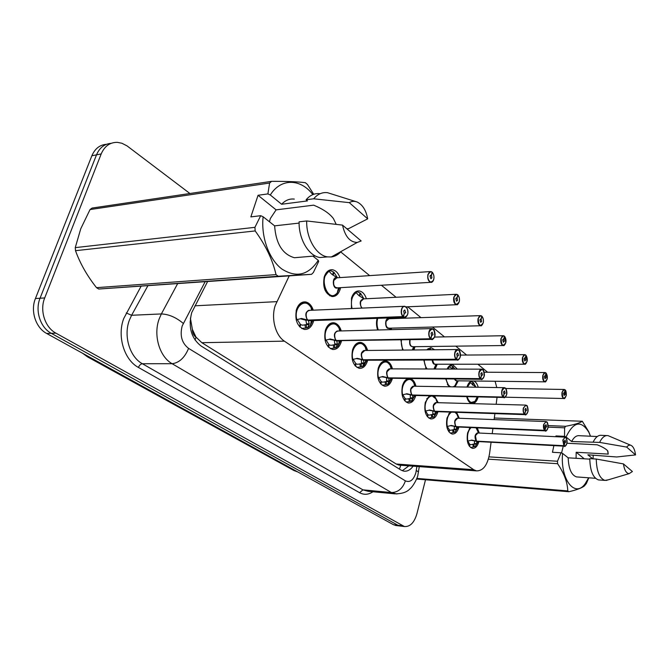 <?xml version="1.0" encoding="UTF-8"?>
<svg xmlns="http://www.w3.org/2000/svg" width="669" height="669" viewBox="0 0 669 669"><rect width="100%" height="100%" fill="white"/><g stroke="black" fill="none" stroke-linecap="round" stroke-linejoin="round"><path stroke-width="1" d="M351.417 308.551L351.493 298.081C353.14 293.114 355.766 290.747 359.345 290.973C362.539 291.609 364.881 294.193 366.386 298.742M391.089 317.867L391.323 318.653M391.599 328.144L391.198 329.65M415.031 346.684L413.91 349.979M426.822 349.845L431.346 347.813L434.574 349.762M437.225 364.22L435.185 369.012M447.084 369.054C448.615 365.96 450.521 364.538 452.813 364.781L457.353 369.087M458.265 380.837L455.037 386.874M466.979 387.067C468.016 383.722 469.563 381.69 471.62 380.987M473.727 381.012C475.784 381.782 477.281 383.864 478.21 387.242M340.571 287.662L340.178 289.284C338.481 294.343 335.721 296.752 331.899 296.518C325.034 293.741 322.483 287.202 324.239 276.891C325.962 271.898 328.696 269.515 332.434 269.749C335.788 270.385 338.288 273.002 339.936 277.61M341.483 340.981L341.257 341.817C339.467 347.203 336.574 349.753 332.577 349.461C326.004 346.776 323.595 340.404 325.36 330.352C327.183 325.034 330.051 322.508 333.965 322.793C337.343 323.495 339.777 326.213 341.257 330.938M367.674 360.223L367.54 360.75C365.818 366.077 363.05 368.611 359.245 368.335C353.115 365.776 350.882 359.646 352.546 349.946C354.294 344.677 357.037 342.177 360.775 342.444C363.986 343.147 366.261 345.814 367.607 350.464M392.41 378.361L392.335 378.629C390.688 383.897 388.045 386.406 384.407 386.147C378.687 383.697 376.614 377.793 378.186 368.427C379.858 363.208 382.476 360.725 386.046 360.984C389.107 361.67 391.24 364.304 392.469 368.87M415.8 395.488L415.784 395.521C414.211 400.731 411.678 403.215 408.207 402.981C402.847 400.639 400.915 394.944 402.404 385.879C403.641 381.673 405.623 379.223 408.366 378.529M410.164 378.545C412.957 379.34 414.889 381.907 415.959 386.256M437.952 411.686C436.422 416.737 434.014 419.145 430.736 418.911C425.71 416.678 423.903 411.167 425.308 402.387L429.381 395.797M434.457 395.906L438.195 402.696M458.959 427.031C457.471 431.906 455.188 434.24 452.093 434.014C447.377 431.873 445.679 426.546 447.017 418.033L450.17 412.096M456.559 412.313L459.277 418.267M478.912 441.59C477.474 446.315 475.299 448.565 472.381 448.347C467.932 446.298 466.343 441.139 467.614 432.876L470.148 427.524M477.256 427.842L479.28 433.044M313.686 320.535L313.376 321.714C311.503 327.158 308.468 329.725 304.286 329.424C297.203 326.597 294.603 319.966 296.476 309.538C298.382 304.169 301.376 301.627 305.482 301.92C309.045 302.631 311.637 305.382 313.276 310.182M289.192 275.904L275.185 305.616C270.928 318.302 275.444 335.453 284.392 341.148L473.719 469.713L476.445 470.867C483.085 471.001 487.45 465.256 489.557 453.641L491.079 442.242M190.381 318.126L192.379 329.374C192.455 332.945 193.675 335.562 196.05 337.226L194.988 339.986M196.05 337.226L192.379 329.374M400.564 465.231L403.34 465.44M196.343 337.419L201.854 342.695L396.215 464.01L399.067 465.122L476.445 470.867M487.634 372.24L477.842 364.22M466.636 355.038L455.79 346.157M444.459 336.875L432.45 327.041M420.977 317.65L407.705 306.778M396.09 297.27L381.414 285.253M369.664 275.628L340.722 251.92M496.155 404.285L497.067 397.327M496.791 387.543L495.093 381.263M492.225 433.663L492.919 428.528M494.107 419.597L494.909 413.618M377.667 330.001C376.329 326.213 376.137 322.324 377.107 318.344M402.596 350.096L400.907 339.911M426.337 368.987L423.795 360.047M449.116 386.782L445.721 378.913M478.176 396.901C476.813 401.517 474.697 403.725 471.812 403.532C469.404 402.972 467.69 400.672 466.694 396.642M400.932 526.118L397.913 525.249L51.279 333.313C40.349 327.634 34.83 310.7 40.048 298.24L96.512 154.84C99.589 147.682 104.473 143.843 111.179 143.325C104.473 143.843 99.589 147.682 96.512 154.84L40.048 298.24C34.83 310.7 40.349 327.634 51.279 333.313L397.913 525.249L400.932 526.118M396.508 525.591L393.481 524.722L46.654 333.455C35.733 327.802 30.222 310.951 35.432 298.541L91.862 155.768C94.931 148.643 99.815 144.813 106.505 144.287M207.524 281.699L191.702 312.64C188.089 327.082 191.217 338.213 201.093 346.015L400.957 470.039L403.716 471.127C407.212 471.637 410.348 469.981 413.141 466.168M425.509 479.765L416.896 513.8C414.262 522.681 410.097 526.921 404.402 526.528L55.953 333.17C45.007 327.467 39.488 310.449 44.706 297.931L101.203 153.912C104.59 146.126 109.975 142.271 117.343 142.355L121.909 143.25L127.026 145.875L189.912 193.5M408.876 465.85L402.32 470.725M296.166 319.782L301.635 318.511L307.899 320.083L305.641 320.158L300.899 318.921M407.187 315.433L404.319 317.407L403.315 316.972L308.225 320.275L309.22 323.729L307.865 327.685L301.702 328.471M306.854 318.737C305.348 313.953 306.302 311.152 309.714 310.332C308.166 310.224 307.046 311.177 306.335 313.209C305.674 316.086 306.21 318.369 307.949 320.083L307.899 320.083M403.315 316.972L403.507 316.797C405.339 317.792 406.719 316.93 407.647 314.229C409.487 308.158 403.315 303.09 401.735 309.438C401.116 312.423 401.617 314.806 403.248 316.588L404.201 313.477L403.683 311.01L404.77 309.981L405.723 312.666L404.176 313.552M403.248 316.588L307.949 320.083M296.116 310.893C297.772 305.265 300.674 302.572 304.821 302.814C300.966 302.539 298.157 304.922 296.367 309.956L296.175 310.642M309.061 324.565L306.042 324.657L306.887 327.894M300.08 324.49L302.614 325.193L306.042 324.657M308.927 320.05L308.225 320.275L310.123 320.652M403.909 306.318L309.714 310.332C308.401 310.048 307.272 311.01 306.335 313.209M296.233 320.075L297.287 319.548L300.214 324.105L299.394 326.489M300.724 324.473L299.996 327.141M308.175 320.284L306.134 320.142M306.678 324.624L305.925 320.359M404.285 313.544L403.507 316.797M433.261 280.587L430.702 282.335C428.227 281.206 427.307 278.563 427.934 274.407L430.895 271.539L432.082 272.191C430.368 271.129 429.063 271.89 428.177 274.482C426.437 280.361 432.283 285.437 433.729 279.358C434.306 276.514 433.838 274.198 432.325 272.4L431.43 275.369L430.318 275.436M430.083 271.589L336.833 277.819L333.756 280.52C333.12 283.388 333.672 285.671 335.403 287.352L337.46 287.846M431.43 275.369L431.915 277.769L430.928 278.73L430 276.088L431.346 275.293L430.384 275.352M324.992 290.095L328.278 294.393L331.289 295.715L328.278 294.393L324.975 290.053M337.452 277.777L334.032 272.408L333.229 272.459M333.756 280.52C333.363 284.2 333.906 286.474 335.403 287.352L336.632 287.896L335.403 287.352C333.446 285.32 332.995 282.77 334.065 279.717M324.105 277.342L328.63 271.188L324.164 277.15M332.593 274.884L333.388 271.89L330.528 270.719L327.994 271.004M334.032 272.408L333.095 275.176M337.201 277.794L331.791 274.223L329.19 271.455L327.726 271.213M431.346 275.293L432.082 272.191M325.067 340.27L330.352 339.032L336.331 340.504L329.608 339.392M434.198 337.703L431.622 339.359L336.591 340.688L337.469 343.933L336.072 347.696L330.361 348.658M430.727 338.974L430.911 338.798C432.626 339.718 433.922 338.857 434.791 336.214C434.549 328.663 432.701 327.166 429.255 331.724C428.67 334.634 429.147 336.925 430.669 338.606L431.564 335.57L431.079 333.204L432.115 332.184L432.985 334.751L431.538 335.637M335.437 339.367C333.898 334.684 334.784 331.899 338.096 331.013C336.616 330.912 335.545 331.866 334.86 333.873C334.241 336.674 334.743 338.882 336.382 340.504L430.476 338.773C428.896 337.025 428.411 334.659 429.005 331.648C429.665 329.499 430.694 328.479 432.115 328.596L434.047 330.16M325.694 340.161C322.399 328.086 333.672 317.992 338.991 327.952C337.193 325.218 335.294 323.779 333.296 323.645C329.892 323.361 327.292 325.443 325.502 329.884M337.285 344.727L334.299 344.769L335.094 347.897M328.655 344.686L330.946 345.329L334.299 344.769M337.327 340.488L336.641 340.688L338.305 341.039M431.396 328.613L338.096 331.013C336.842 330.737 335.763 331.682 334.868 333.873M326.054 340.061L328.772 344.334L328.019 346.634M325.443 330.076C327.216 325.502 329.842 323.361 333.296 323.654M329.257 344.677L328.579 347.253M336.591 340.688L334.55 340.538M334.926 344.752L334.358 340.73M431.647 335.637L430.911 338.798M352.262 359.562L357.38 358.35L363.1 359.73L356.636 358.668M459.536 358.534L457.22 359.947L363.342 359.905L364.07 362.966L362.64 366.545L356.953 367.432M362.322 358.76C360.783 354.177 361.611 351.426 364.806 350.489L361.72 353.324C361.135 356.059 361.611 358.191 363.15 359.73L363.1 359.73M456.417 359.596L456.601 359.429C458.206 360.282 459.427 359.412 460.239 356.828C460.013 349.519 458.282 348.123 455.045 352.622C454.502 355.448 454.945 357.656 456.375 359.253L457.211 356.284L456.751 354.001L457.738 352.989L458.549 355.456L457.195 356.351M456.375 359.253L363.15 359.73M352.504 349.946C354.177 345.221 356.711 342.996 360.106 343.272C357.196 342.971 354.863 344.669 353.09 348.357M363.869 363.719L360.909 363.719L361.661 366.737M355.574 363.71L357.639 364.296L360.909 363.719M364.831 360.231L363.392 359.905L364.07 359.73M457.144 349.527L364.806 350.489C363.618 350.213 362.59 351.158 361.72 353.324M353.132 359.378L355.674 363.384L354.971 365.592M356.125 363.71L355.498 366.202M361.536 363.719L361.31 359.738M363.342 359.905L361.135 359.914M457.287 356.351L456.601 359.429M377.91 377.751L382.877 376.563L388.346 377.868L382.124 376.848M483.361 378.077L481.27 379.281L388.63 378.027L389.166 380.92L387.719 384.332L382.25 385.26M387.669 377.032C386.147 372.558 386.925 369.84 390.002 368.862L387.05 371.671C386.498 374.339 386.941 376.404 388.405 377.868L388.346 377.868M480.551 378.972L480.727 378.813C482.24 379.591 483.386 378.721 484.155 376.204C483.938 369.121 482.307 367.799 479.272 372.24C478.753 375 479.171 377.132 480.518 378.637L481.304 375.744L480.877 373.545L481.814 372.541L482.558 374.908L481.287 375.802M480.518 378.637L388.405 377.868M379.039 366.06C380.736 362.907 382.852 361.477 385.386 361.778C382.869 361.486 380.77 362.891 379.072 365.985M388.957 381.639L386.021 381.598L386.732 384.516M380.954 381.656L382.844 382.191L386.021 381.598M389.299 377.876L388.63 378.027L389.935 378.336M481.32 369.171L390.002 368.862C388.873 368.586 387.886 369.522 387.05 371.671M378.679 377.592L381.046 381.355L380.393 383.479M381.472 381.664L380.887 384.065M386.64 381.606L386.557 377.851M388.58 378.035L386.389 378.01M481.379 375.811L480.727 378.813M402.144 394.936L406.953 393.773L412.204 395.003L406.208 394.024M505.797 396.441L503.916 397.486L412.472 395.153L412.89 397.888L411.418 401.141L406.158 402.111M503.264 397.202L503.439 397.052C504.869 397.771 505.94 396.901 506.667 394.434C506.458 387.568 504.928 386.322 502.059 390.704C501.583 393.389 501.976 395.454 503.239 396.884L503.983 394.058L503.573 391.934L504.468 390.939L505.162 393.221L503.966 394.116M411.611 394.275C410.105 389.918 410.833 387.234 413.802 386.222L410.975 389.007C410.448 391.608 410.875 393.606 412.255 395.003L503.055 397.035C501.75 395.546 501.34 393.414 501.842 390.637C502.411 388.564 503.305 387.568 504.526 387.669L505.923 388.773M402.663 394.844C399.97 384.265 408.951 374.306 413.593 382.476C412.004 380.31 410.565 379.239 409.269 379.256C407.07 378.98 405.18 380.159 403.583 382.785M412.656 398.573L409.754 398.498L410.423 401.325M404.946 398.615L406.66 399.109L409.754 398.498M413.183 395.429L414.27 395.203M504.058 387.66L413.802 386.222C412.723 385.946 411.786 386.874 410.975 389.007M402.805 394.802L405.021 398.339L404.419 400.38M403.558 382.835C405.155 380.168 407.061 378.98 409.269 379.264M405.431 398.624L404.879 400.948M412.422 395.162L410.406 394.961M410.365 398.507L410.256 395.111M504.05 394.116L503.439 397.052M413.133 395.019L412.472 395.153L413.626 395.438M458.658 303.233L456.35 304.729C454.059 303.651 453.206 301.117 453.799 297.12L456.626 294.268L457.696 294.87C456.091 293.883 454.861 294.661 454.034 297.195C454.276 304.554 456.015 306.084 459.243 301.769C459.779 299.001 459.344 296.768 457.922 295.071L457.086 297.964L456.082 298.014M455.924 294.301L363.627 298.876L360.675 301.56C360.081 304.303 360.574 306.477 362.155 308.091C360.282 305.984 359.939 303.442 361.109 300.473M457.086 297.964L457.546 300.281L456.601 301.234L455.748 298.7L457.011 297.897L456.149 297.939M352.036 308.526C350.497 301.167 351.869 295.89 356.151 292.679L358.693 295.389L363.953 298.859L360.624 293.432L359.88 293.474M360.675 301.56C360.29 305.039 360.783 307.222 362.155 308.091M351.777 297.178L355.599 292.42L351.735 297.312M359.261 295.89L360.014 292.947L357.447 291.893L355.289 292.077M360.624 293.432L359.73 296.183M355.599 292.412L354.821 292.445M356.151 292.679L355.599 292.42M457.011 297.897L457.696 294.87M482.533 324.473L480.451 325.753C478.318 324.741 477.532 322.307 478.084 318.461L480.785 315.626L481.755 316.178C480.242 315.266 479.096 316.052 478.31 318.528C478.544 325.661 480.175 327.091 483.21 322.834C483.72 320.133 483.302 317.976 481.973 316.37L481.187 319.197L480.275 319.222M480.175 315.643L388.89 318.737L386.055 321.396C385.495 324.131 385.988 326.263 387.527 327.777L389.149 328.203M482.341 316.797L481.747 316.228M481.187 319.197L481.613 321.429L480.71 322.374L479.924 319.941L481.111 319.13L480.342 319.155M388.681 317.942L388.865 318.486M386.063 321.396C385.712 324.883 386.197 327.007 387.527 327.777L388.53 328.22L387.527 327.777C385.628 325.652 385.327 323.085 386.607 320.091M481.111 319.13L481.755 316.178M505.02 344.443L503.13 345.547C501.148 344.585 500.412 342.244 500.939 338.531L503.514 335.721L504.409 336.231C502.979 335.386 501.901 336.173 501.165 338.598C501.382 345.513 502.912 346.868 505.772 342.653L504.61 336.407L503.866 339.175L503.046 339.191M410.038 340.136C409.704 343.54 410.172 345.597 411.427 346.308C409.871 344.719 409.453 342.528 410.156 339.752L410.038 340.136C409.503 342.812 409.972 344.87 411.427 346.308L412.882 346.709M503.866 339.175L504.267 341.332L503.406 342.269L502.678 339.936L503.799 339.116L503.113 339.124M411.427 346.308L412.338 346.718L411.427 346.308M503.799 339.116L504.409 336.231M335.336 224.19L336.097 224.107L333.405 218.562C329.666 213.545 323.094 209.079 313.677 205.157L276.105 209.857L258.058 195.281L250.842 216.898L260.693 215.694L263.126 216.764C260.851 237.06 269.147 259.58 281.975 269.097C296.384 278.103 308.476 275.185 318.268 260.341L312.958 256.143M269.482 221.79L270.293 218.621L276.105 209.857M278.22 276.247L98.744 289.033L311.553 274.323L278.22 276.247L276.013 274.608C272.726 260.099 265.785 245.54 255.182 230.93L254.922 227.335L260.693 215.694M98.744 289.033L96.512 287.662L276.013 274.608M255.182 230.93L75.505 250.691C80.079 263.41 87.079 275.737 96.512 287.662M75.505 250.691L75.254 247.63L254.922 227.335M258.058 195.281L267.893 193.91L269.599 183.038L90.047 209.556L80.773 228.723L75.254 247.63M318.268 260.341L318.678 261.47L313.368 272.517L311.553 274.323M299.102 223.095L274.616 225.846L263.126 216.764M300.515 257.205L294.402 257.724C282.552 254.354 275.954 243.733 274.616 225.846M326.514 256.98L320.058 257.515C308.861 256.219 298.617 239.193 299.102 221.824L306.686 220.962C306.201 238.44 316.429 255.575 327.609 256.888L320.058 257.515M341.165 251.444C338.297 254.646 335.01 256.486 331.306 256.963L327.609 256.888M342.52 225.11L361.176 240.974L357.229 242.446C349.937 242.253 345.037 236.475 342.52 225.11L306.686 220.962M90.047 209.556L92.054 208.067L271.589 181.349C286.65 181.299 297.914 181.742 305.357 182.687L307.431 184.468L313.728 194.286M269.599 183.038L271.589 181.349M267.893 193.91L270.301 194.988C280.838 177.895 300.716 178.489 312.841 194.612M270.301 194.988L281.624 204.254C285.337 200.265 289.56 198.551 294.31 199.094M281.624 204.254L307.439 200.917L306.093 199.78C310.098 195.097 314.723 193.065 319.966 193.701M306.093 199.78L313.661 198.793C317.666 194.085 322.282 192.045 327.509 192.689L355.657 201.536M313.661 198.793L349.31 202.648C351.819 201.135 354.436 200.926 357.171 202.021C362.598 204.697 366.102 210.309 367.691 218.847L348.674 228.614L346.86 228.806M367.691 218.847L349.31 202.648M607.837 451.09L608.221 454.092L607.577 450.672C605.621 448.69 602.167 446.733 597.225 444.801L566.936 443.238C566.743 436.941 565.447 435.895 563.03 440.093L564.026 445.705L564.653 443.062L564.31 441.13L565.088 440.169L565.648 442.217L564.636 443.104M584.288 458.809L576.176 452.261L608.221 454.092M576.176 452.261L576.076 458.307M561.559 452.988L563.265 446.123M588.829 477.808L586.345 483.562L584.28 486.062C581.512 488.102 576.369 489.984 568.867 491.723L567.78 490.921C567.471 482.24 564.076 473.167 557.603 463.709L557.478 461.242L561.032 452.771L562.57 453.398C560.162 479.464 574.947 498.28 585.149 483.779L584.28 486.062M588.678 477.8L585.149 483.779M589.765 459.143L568.173 457.822L562.57 453.398M577.606 476.989L576.477 476.905C571.401 475.107 568.633 468.752 568.173 457.822M599.633 480.008L598.462 479.916C593.018 477.9 590.125 470.809 589.774 458.65L596.255 459.043C596.606 471.252 599.483 478.368 604.893 480.401L598.462 479.916M608.347 479.807L604.893 480.401M623.433 463.901L632.397 471.52L629.186 473.619C626.268 473.376 624.353 470.131 623.433 463.901L596.255 459.043M568.867 491.723L416.57 479.021M416.812 478.402L567.78 490.921M548.145 425.584L565.581 426.295C574.261 424.698 579.831 423.025 582.298 421.261L494.324 418.016M582.298 421.261L588.703 431.681L590.51 436.221M556.984 436.757L555.972 435.937L564.527 436.347L564.611 427.826L548.087 427.14M564.611 427.826L565.581 426.295M488.98 456.86L557.478 461.242M557.603 463.709L488.37 459.168M564.527 436.347L566.058 436.974C573.592 421.495 581.194 419.948 588.871 432.325L590.476 436.221M593.219 455.112L593.069 458.85M566.058 436.974L571.61 441.515L599.608 442.401L626.677 447.093C628.099 445.32 629.571 444.751 631.084 445.387C633.384 446.633 634.873 449.811 635.55 454.92L616.718 456.977L587.85 454.803L592.776 458.825M571.61 441.515C573.927 437.217 576.553 435.285 579.496 435.711L597.275 436.531M593.144 442.075C595.602 437.125 598.429 434.875 601.615 435.343L606.699 435.569M599.608 442.401C602.05 437.426 604.86 435.168 608.029 435.628L631.084 445.387M635.55 454.92L626.677 447.093M553.89 445.613L552.452 452.277L561.032 452.771M555.972 435.937L555.814 436.698M425.066 411.184L429.732 410.047L434.775 411.209L428.988 410.273M526.971 413.743L525.265 414.646L434.984 411.36L435.335 413.952L433.846 417.055L428.787 418.058M434.256 410.574C432.776 406.326 433.462 403.683 436.313 402.646L433.612 405.406C433.119 407.948 433.52 409.88 434.825 411.218L434.775 411.209M524.68 414.387L524.847 414.245C526.194 414.914 527.214 414.044 527.891 411.636C527.699 404.962 526.252 403.792 523.551 408.115C523.099 410.733 523.467 412.723 524.663 414.086L525.357 411.326L524.981 409.269L525.834 408.291L526.478 410.482L525.349 411.376M524.663 414.086L434.825 411.218M430.535 395.822L426.73 398.783M435.101 414.604L432.224 414.496L432.86 417.23M427.642 414.663L429.222 415.115L432.224 414.496M435.686 411.611L436.33 411.569M525.491 405.088L436.313 402.646C435.293 402.37 434.39 403.29 433.612 405.406M425.635 411.075L427.717 414.412L427.157 416.369M428.101 414.68L427.591 416.929M434.984 411.36L432.977 411.151M432.826 414.512L432.843 411.293M525.424 411.385L524.847 414.245M435.678 411.243L435.034 411.36L436.063 411.619M446.783 426.588L451.307 425.476L456.166 426.579L450.572 425.668M457.044 426.613L456.358 426.722L456.618 429.172L455.121 432.141L450.245 433.178M455.706 426.011C454.259 421.88 454.912 419.279 457.655 418.209L455.071 420.943C454.594 423.427 454.979 425.308 456.216 426.579L456.166 426.579M546.983 430.058L545.427 430.853L545.068 430.476C546.339 431.104 547.301 430.234 547.944 427.876C547.76 421.395 546.397 420.291 543.838 424.547L544.892 430.334L545.553 427.633L545.193 425.643L546.004 424.673L546.606 426.789L545.536 427.683M544.892 430.334L456.216 426.579M450.538 412.112L448.631 414.019M456.367 429.799L453.523 429.665L454.126 432.316M449.158 429.883L450.605 430.301L453.523 429.665M457.002 426.939L457.571 426.914M545.72 421.554L457.655 418.209C456.676 417.941 455.815 418.853 455.071 420.943M447.277 426.496L449.225 429.64L448.707 431.522M449.585 429.899L449.108 432.065M454.126 429.69L454.376 426.496M456.358 426.722L454.243 426.621M544.901 430.619L457.337 426.956M545.611 427.683L545.068 430.476M467.388 441.206L471.787 440.11L476.462 441.155L471.06 440.286M565.924 445.487L564.511 446.19L476.654 441.289L476.813 443.622L475.308 446.466L470.616 447.528M476.06 440.654C474.647 436.623 475.266 434.064 477.9 432.977L475.425 435.686L476.462 441.155M564.034 445.972L564.193 445.838C565.397 446.424 566.309 445.554 566.919 443.246C567.563 441.749 566.325 436.773 565.874 437.518L566.208 437.969M564.026 445.705L476.512 441.155M470.299 427.533L469.387 428.545M476.554 444.216L473.744 444.065L474.321 446.633M469.579 444.325L470.909 444.709L473.744 444.065M478.001 441.364L477.499 441.507M564.853 437.133L477.9 432.977C476.972 432.718 476.144 433.612 475.425 435.686M467.807 441.13L469.638 444.099L469.153 445.897M469.981 444.341L469.538 446.432M476.654 441.289L474.681 441.063M474.338 444.091L474.555 441.18M564.711 443.112L564.193 445.838M477.323 441.206L476.696 441.289L477.532 441.515M526.235 363.25L524.521 364.212C522.665 363.292 521.987 361.043 522.481 357.455L524.948 354.662L525.759 355.139C524.412 354.353 523.392 355.147 522.698 357.522C522.899 364.229 524.354 365.508 527.055 361.344L525.951 355.306L525.249 358.015L524.504 358.015M432.5 360.022L434.039 363.844L432.5 360.022L434.039 363.844L435.343 364.22M525.951 355.306L525.182 357.957L524.563 357.957M525.249 358.015L525.633 360.098L524.805 361.026L524.128 358.776L525.182 357.957M425.618 367.799L426.454 368.987M434.039 363.844L434.875 364.22L434.039 363.844M428.612 349.82L427.8 349.268L427.065 349.837M431.288 349.795L429.481 348.582L428.168 348.608M427.8 349.26L427.366 349.268M546.289 380.996L544.725 381.84C542.985 380.962 542.358 378.788 542.827 375.317L545.176 372.549L545.929 372.993C544.658 372.265 543.688 373.059 543.036 375.384C543.228 381.907 544.599 383.111 547.15 378.997L546.105 373.151L545.444 375.802L544.767 375.794M454.46 379.005L455.472 380.46L454.46 379.005L455.472 380.46L456.643 380.812M546.339 373.419L545.921 373.018M545.444 375.802L545.804 377.818L545.018 378.746L544.39 376.572L545.386 375.744L544.825 375.744M447.402 384.524L449.61 386.791M455.012 369.079L452.612 366.62M455.472 380.46L456.225 380.812L455.472 380.46M452.319 369.071L449.351 366.236L447.519 368.201M452.11 368.862L452.704 366.227L449.886 365.508M453.189 366.62L452.495 369.071M545.386 375.744L545.929 372.993M565.263 397.771L563.833 398.515C562.211 397.679 561.617 395.58 562.06 392.218L564.318 389.475L565.004 389.885C563.8 389.207 562.888 390.002 562.261 392.277C562.445 398.615 563.75 399.761 566.158 395.697L565.171 390.035L564.544 392.628L563.925 392.619M565.372 390.261L565.004 389.902L564.485 392.578L563.984 392.569M564.544 392.628L564.887 394.585L564.134 395.504L563.549 393.405L564.485 392.578M468.057 400.363L469.554 402.036L471.269 402.813L469.554 402.036M475.968 387.159L473.401 382.601L472.858 382.593M476.052 387.209L469.805 382.342L468.325 383.889M472.381 384.775L472.941 382.233L470.441 381.556M473.401 382.601L472.715 385.118M194.913 305.808L276.757 301.652M190.857 322.675L190.055 322.04M400.748 465.356L399.443 469.103M201.854 342.695L284.392 341.148M396.215 464.01L473.719 469.713M87.806 357.02L293.624 470.366L297.738 471.921M85.239 354.737L88.952 357.263L87.555 356.886L82.672 353.316M89.813 357.254L88.952 357.263L295.89 470.901M393.481 524.722L402.362 525.775M46.654 333.455L55.953 333.17M35.432 298.541L44.706 297.931M91.862 155.768L101.203 153.912M205.048 281.875L182.185 325.945C179.727 335.671 181.859 343.147 188.583 348.382L405.397 480.86C410.005 482.775 413.492 480.083 415.859 472.774L416.904 466.444M396.934 493.998L391.44 492.56L172.142 363.719C159.523 356.803 153.092 335.127 159.147 318.979L161.363 313.937L131.592 315.275L129.368 320.192C123.322 335.913 129.744 357.003 142.372 363.735L362.958 489.85L368.109 491.28M372.959 491.748C368.494 494.759 364.036 495.085 359.588 492.702L138.433 367.448C139.386 365.199 140.699 363.961 142.372 363.735L172.142 363.719C179.242 362.782 184.728 357.672 188.583 348.382M418.501 471.896L416.302 470.541M138.433 367.448C124.191 359.93 116.899 336.181 123.748 318.494L141 286.416M183.273 323.411C176.123 317.407 168.822 314.246 161.363 313.937L177.544 283.823M147.782 285.931L131.592 315.275L126.257 312.967M405.397 480.86C402.738 488.495 398.08 492.401 391.44 492.56L362.958 489.85L359.588 492.702M307.322 319.933C304.696 314.363 305.582 311.16 309.998 310.316M310.391 320.643L308.292 320.627M403.047 316.755C401.367 314.915 400.84 312.448 401.484 309.362C402.169 307.18 403.256 306.151 404.753 306.277L406.919 308.066M296.844 319.665C293.298 306.979 305.549 296.911 311.11 307.615L312.289 310.224M312.691 320.568L310.324 325.494L307.941 327.551M309.22 323.729L306.887 323.804M305.708 328.178L304.863 324.933M302.003 318.561L300.707 318.611M337.711 287.829C332.476 290.488 331.531 275.845 337.059 277.802M432.333 272.367L432.826 273.011M339.626 287.72L337.285 292.88C328.345 304.52 317.767 276.933 329.19 271.455M335.771 340.362C333.304 334.952 334.166 331.832 338.363 331.013M338.573 341.031L336.691 341.023M339.676 330.971L338.991 327.952L340.32 330.963M340.529 340.998L338.054 345.94L336.139 347.579M337.469 343.933L335.152 343.975M333.948 348.173L333.145 345.037M325.661 340.17L325.109 340.471M330.678 339.074L329.533 339.099M362.565 359.596C360.24 354.327 361.068 351.292 365.073 350.489M365.123 360.231L363.434 360.215M456.183 359.404C454.703 357.756 454.243 355.473 454.811 352.546C455.43 350.414 456.417 349.41 457.763 349.519L459.486 350.899M352.856 359.462C349.787 347.93 360.198 337.853 365.282 347.152L366.712 350.472M366.771 360.231L364.212 365.157L362.698 366.445M364.07 362.966L361.778 362.974M360.549 367.005L359.797 363.986M357.664 358.392L356.661 358.392M387.836 377.742C385.637 372.608 386.439 369.648 390.253 368.862M390.178 378.336L388.656 378.328M480.334 378.788C478.937 377.224 478.511 375.025 479.037 372.173C479.631 370.066 480.576 369.071 481.856 369.171L483.403 370.4M378.47 377.651C375.593 366.62 385.252 356.594 390.111 365.299L391.616 368.87M391.549 378.353L388.94 383.253L387.761 384.257M389.166 380.92L386.899 380.895M385.653 384.784L384.943 381.857M383.128 376.597L382.242 376.588M411.711 394.877C409.629 389.876 410.406 386.991 414.044 386.222M413.86 395.446L412.48 395.438M414.839 386.239L413.593 382.476L415.148 386.239M414.981 395.471L411.452 401.082M412.89 397.888L410.641 397.838M409.378 401.584L408.709 398.749M407.17 393.807L406.392 393.79M361.728 308.116C359.153 302.923 359.855 299.837 363.844 298.867M457.931 295.037L458.349 295.581M389.391 328.203C384.675 330.461 384.257 316.78 389.099 318.728M390.738 328.161L390.286 329.675M378.32 329.984C376.839 326.204 376.639 322.324 377.726 318.327M413.108 346.709C410.231 346.768 409.135 344.451 409.813 339.752M414.211 346.693L412.932 349.987M403.315 350.088C401.676 347.194 401.049 343.807 401.417 339.902M434.298 411.101C432.325 406.225 433.077 403.407 436.548 402.646M436.288 411.627L435.034 411.627M524.479 414.228C523.25 412.815 522.865 410.758 523.334 408.048L525.893 405.105L527.155 406.1M425.551 411.101C423.017 400.94 431.405 391.072 435.837 398.757L437.426 402.671M437.166 411.661L433.872 417.013M435.335 413.952L433.111 413.868M431.839 417.489L431.204 414.747M429.924 410.08L429.23 410.055M455.706 426.471C453.833 421.713 454.56 418.961 457.872 418.217M457.546 426.964L456.4 426.964M544.717 430.468C543.546 429.122 543.186 427.131 543.629 424.489L546.071 421.57L547.225 422.474M447.243 426.504C446.307 419.664 447.72 414.88 451.475 412.146M455.004 412.263L456.935 414.203L458.533 418.242M458.215 426.998L455.137 432.115L457.964 426.989M456.618 429.172L454.418 429.072M453.139 432.567L452.537 429.899M451.483 425.501L450.873 425.476M476.019 441.055C474.246 436.414 474.94 433.721 478.109 432.985M477.733 441.523L476.679 441.523M563.858 445.83L562.83 440.035L565.163 437.15M467.823 441.13C466.945 435.193 468.032 430.677 471.076 427.566M476.077 427.784L478.578 433.01M478.201 441.548L475.316 446.449M476.813 443.622L474.639 443.505M473.359 446.875L472.782 444.3M471.938 440.135L471.394 440.11M435.561 364.22C433.688 364.647 432.559 363.242 432.182 360.022M436.439 364.22L434.039 369.012M427.223 368.987C425.384 366.846 424.397 363.869 424.263 360.047M427.909 349.828L428.327 349.527M456.852 380.82L454.126 378.997M457.521 380.828L454.953 385.712L453.222 386.849M450.672 386.807C448.33 385.695 446.833 383.069 446.173 378.922M447.712 369.054L449.869 366.495M477.457 396.884L474.982 401.392C471.612 403.842 469.002 402.261 467.154 396.65M467.455 387.075L470.315 382.593M359.345 290.973L357.355 291.082M431.346 347.813L430.016 347.83M452.813 364.781L451.65 364.781M332.434 269.749L330.135 269.916M333.965 322.793L331.924 322.859M360.775 342.444L359.01 342.469M386.046 360.984L384.524 360.984M305.482 301.92L303.107 302.037M297.847 471.98L293.875 470.508M395.53 525.474L404.402 526.528M368.385 491.314L394.785 493.839C401.944 493.856 407.036 492.15 410.055 488.738C413.174 486.505 417.933 477.223 417.933 474.739L419.271 466.628M309.387 320.694L404.319 317.407C405.046 318.168 406.158 317.123 407.68 314.263C408.542 311.963 406.969 306.87 406.359 307.205L404.753 306.277M302.589 302.915L300.933 302.998M302.413 328.621L301.987 328.638M304.821 302.814C307.171 303.057 309.27 304.654 311.11 307.615L311.578 310.249M311.378 320.61L310.324 325.494L307.865 327.685M301.635 318.511L301.092 318.528M337.527 287.837L430.702 282.335C431.463 281.599 431.279 284.233 433.755 279.399C434.323 276.832 433.846 274.466 432.316 272.291M430.895 271.539L432.057 272.066M338.497 287.787L337.285 292.88C335.294 295.113 333.296 296.058 331.297 295.715L329.75 295.798M339.175 340.646L431.622 339.359C432.191 340.195 433.261 339.158 434.817 336.248C435.644 334.124 434.122 328.981 433.512 329.382L432.115 328.596M331.389 323.704L329.792 323.754M339.417 341.023L338.054 345.94L336.072 347.696M330.352 339.032L329.876 339.041M365.249 360.123L364.254 360.231M457.763 349.519L459.059 350.255C459.62 349.845 461.033 354.779 460.264 356.861C458.725 359.771 457.705 360.8 457.22 359.947L364.237 360.231M358.459 343.289L356.928 343.314M360.106 343.264C361.82 343.331 363.551 344.627 365.282 347.152L366.169 350.481M365.851 360.231L364.212 365.157L362.64 366.545M390.27 378.253L481.27 379.281C481.647 380.193 482.617 379.172 484.172 376.229C484.95 374.69 483.511 369.121 482.934 369.748L481.856 369.171M383.956 361.77L382.492 361.778M385.386 361.77C386.866 361.787 388.438 362.958 390.111 365.299L391.181 368.87M390.813 378.345L388.94 383.253L387.719 384.332M504.526 387.669L505.513 388.196C506.04 387.493 507.42 393.004 506.684 394.459C505.154 397.403 504.225 398.415 503.916 397.486L413.158 395.429M408.023 379.248L406.627 379.231M414.412 395.454L412.33 400.33L411.418 401.141M405.974 306.854L456.35 304.729C457.069 303.96 456.818 306.678 459.269 301.803C459.804 299.369 459.352 297.095 457.914 294.962M456.626 294.268L457.671 294.745M389.216 328.203L480.451 325.753C481.136 324.925 480.735 327.835 483.235 322.859C483.746 320.543 483.319 318.344 481.956 316.261M480.785 315.626L481.73 316.061M389.985 328.186L389.467 329.692M412.94 346.709L503.13 345.547C503.782 344.702 503.347 347.663 505.797 342.679C506.282 340.446 505.881 338.322 504.593 336.306M503.514 335.721L504.376 336.114M413.626 346.701L412.347 349.996M502.988 335.729L434.549 337.067M315.283 255.943L294.402 257.724M357.229 242.446L331.306 256.963M595.502 478.302L576.477 476.905M629.186 473.619L606.047 480.484M588.871 432.325L588.703 431.681M525.893 405.105L526.771 405.565C527.272 404.837 528.61 410.222 527.908 411.652C526.352 414.621 525.466 415.616 525.265 414.646L435.653 411.611M432.124 395.856L435.837 398.757L437.225 402.671M436.765 411.644L433.846 417.055M546.071 421.57L546.882 421.997C547.359 421.311 548.622 426.396 547.961 427.892C546.439 430.853 545.595 431.839 545.427 430.853L456.969 426.939M455.146 412.271L456.935 414.203L458.457 418.242M477.206 441.498L564.511 446.19C564.603 447.193 565.414 446.223 566.936 443.263M476.119 427.784L478.619 433.01M478.092 441.54L475.308 446.466M435.402 364.22L524.521 364.212C525.157 363.317 524.596 366.42 527.072 361.369C527.523 359.236 527.147 357.179 525.934 355.206M524.948 354.662L525.725 355.022M436.021 364.22L433.955 369.012M524.488 354.662L460.506 355.08M456.701 380.812L544.725 381.84C545.344 380.92 544.725 384.09 547.167 379.022C547.593 376.982 547.242 374.991 546.088 373.059M545.176 372.549L545.896 372.884M453.423 386.849L454.953 385.712L457.253 380.82M544.775 372.549L484.189 372.215M505.112 397.194L563.833 398.515C564.435 397.562 563.75 400.815 566.175 395.722C566.601 393.506 565.907 389.935 565.154 389.943M564.318 389.475L564.971 389.776M477.256 396.876L474.982 401.392L470.09 402.78M563.959 389.467L505.789 388.505"/></g></svg>

